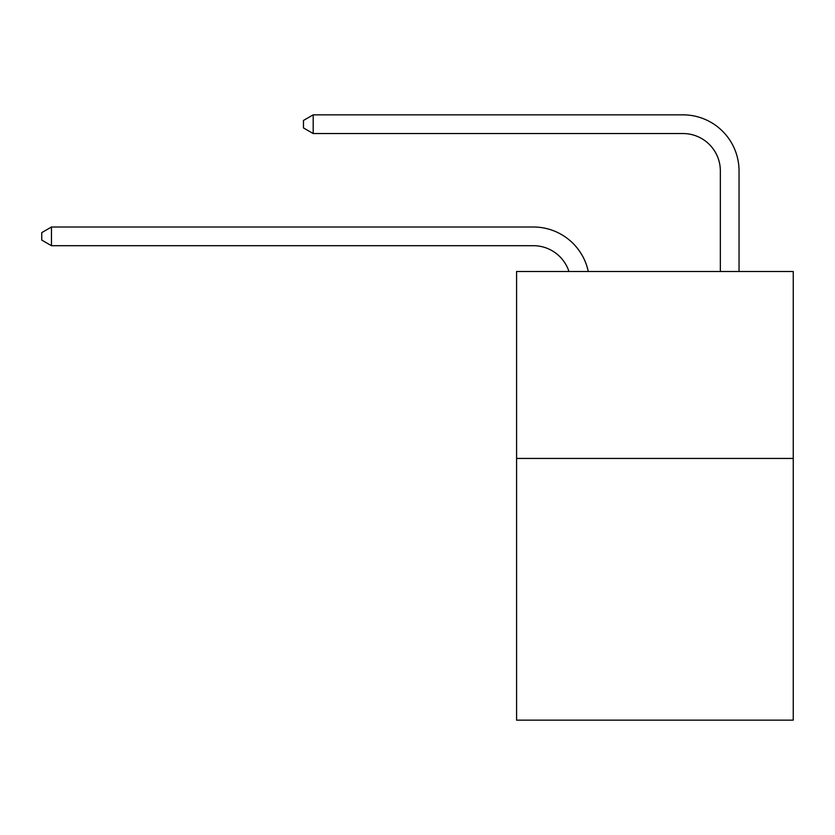 <?xml version="1.0" encoding="UTF-8"?>
<svg xmlns="http://www.w3.org/2000/svg" width="835" height="835" viewBox="0 0 835 835"><rect width="100%" height="100%" fill="white"/><g stroke="black" fill="none" stroke-linecap="round" stroke-linejoin="round"><path stroke-width="1.25" d="M793.25 458.436L793.25 720.156L516.583 720.156L516.583 271.5L793.25 271.5L793.25 458.436L516.583 458.436M533.398 245.699A37.387 37.387 -32.6 0 1 568.948 271.5A37.387 37.387 -30.3 0 0 533.398 245.699L51.467 245.699L41.75 240.094L41.75 232.621L51.467 227.005L533.398 227.005A56.081 56.081 147.4 0 1 588.278 271.5M720.344 271.5L720.344 170.924A37.387 37.387 15.1 0 0 682.957 133.537L313.188 133.537L303.47 127.932L303.47 120.449L313.188 114.844L682.957 114.844A56.081 56.081 36.3 0 1 739.038 170.924L739.038 271.5M51.467 245.699L51.467 227.005L533.398 227.005M720.344 170.924A37.387 37.387 -143.7 0 0 682.957 133.537A37.387 37.387 -143.7 0 1 720.344 170.924A37.387 37.387 -143.7 0 0 682.957 133.537A37.387 37.387 -143.7 0 1 720.344 170.924A37.387 37.387 -143.7 0 0 682.957 133.537A37.387 37.387 -143.7 0 1 720.344 170.924A37.387 37.387 -143.7 0 0 682.957 133.537A37.387 37.387 -143.7 0 1 720.344 170.924A37.387 37.387 -143.7 0 0 682.957 133.537A37.387 37.387 -143.7 0 1 720.344 170.924A37.387 37.387 -143.7 0 0 682.957 133.537A37.387 37.387 -143.7 0 1 720.344 170.924A37.387 37.387 -143.7 0 0 682.957 133.537A37.387 37.387 -143.7 0 1 720.344 170.924A37.387 37.387 -143.7 0 0 682.957 133.537A37.387 37.387 -143.7 0 1 720.344 170.924A37.387 37.387 -143.7 0 0 682.957 133.537A37.387 37.387 -143.7 0 1 720.344 170.924A37.387 37.387 -143.7 0 0 682.957 133.537A37.387 37.387 -143.7 0 1 720.344 170.924A37.387 37.387 -143.7 0 0 682.957 133.537A37.387 37.387 -143.7 0 1 720.344 170.924A37.387 37.387 -143.7 0 0 682.957 133.537A37.387 37.387 -143.7 0 1 720.344 170.924A37.387 37.387 -143.7 0 0 682.957 133.537A37.387 37.387 -143.7 0 1 720.344 170.924A37.387 37.387 -143.7 0 0 682.957 133.537A37.387 37.387 -143.7 0 1 720.344 170.924A37.387 37.387 -143.7 0 0 682.957 133.537A37.387 37.387 -143.7 0 1 720.344 170.924A37.387 37.387 -143.7 0 0 682.957 133.537A37.387 37.387 -143.7 0 1 720.344 170.924A37.387 37.387 -143.7 0 0 682.957 133.537A37.387 37.387 -143.7 0 1 720.344 170.924A37.387 37.387 -143.7 0 0 682.957 133.537A37.387 37.387 -143.7 0 1 720.344 170.924A37.387 37.387 -143.7 0 0 682.957 133.537A37.387 37.387 -143.7 0 1 720.344 170.924A37.387 37.387 -143.7 0 0 682.957 133.537A37.387 37.387 -143.7 0 1 720.344 170.924A37.387 37.387 -143.7 0 0 682.957 133.537A37.387 37.387 -143.7 0 1 720.344 170.924A37.387 37.387 -143.7 0 0 682.957 133.537A37.387 37.387 -143.7 0 1 720.344 170.924A37.387 37.387 -143.7 0 0 682.957 133.537A37.387 37.387 -143.7 0 1 720.344 170.924A37.387 37.387 -143.7 0 0 682.957 133.537A37.387 37.387 -143.7 0 1 720.344 170.924A37.387 37.387 -143.7 0 0 682.957 133.537A37.387 37.387 -143.7 0 1 720.344 170.924A37.387 37.387 -143.7 0 0 682.957 133.537A37.387 37.387 -143.7 0 1 720.344 170.924A37.387 37.387 -143.7 0 0 682.957 133.537A37.387 37.387 -143.7 0 1 720.344 170.924A37.387 37.387 -143.7 0 0 682.957 133.537A37.387 37.387 -143.7 0 1 720.344 170.924A37.387 37.387 -143.7 0 0 682.957 133.537A37.387 37.387 -143.7 0 1 720.344 170.924A37.387 37.387 -143.7 0 0 682.957 133.537A37.387 37.387 -143.7 0 1 720.344 170.924A37.387 37.387 -143.7 0 0 682.957 133.537A37.387 37.387 -143.7 0 1 720.344 170.924A37.387 37.387 -143.7 0 0 682.957 133.537A37.387 37.387 -143.7 0 1 720.344 170.924M313.188 114.844L313.188 133.537"/></g></svg>

